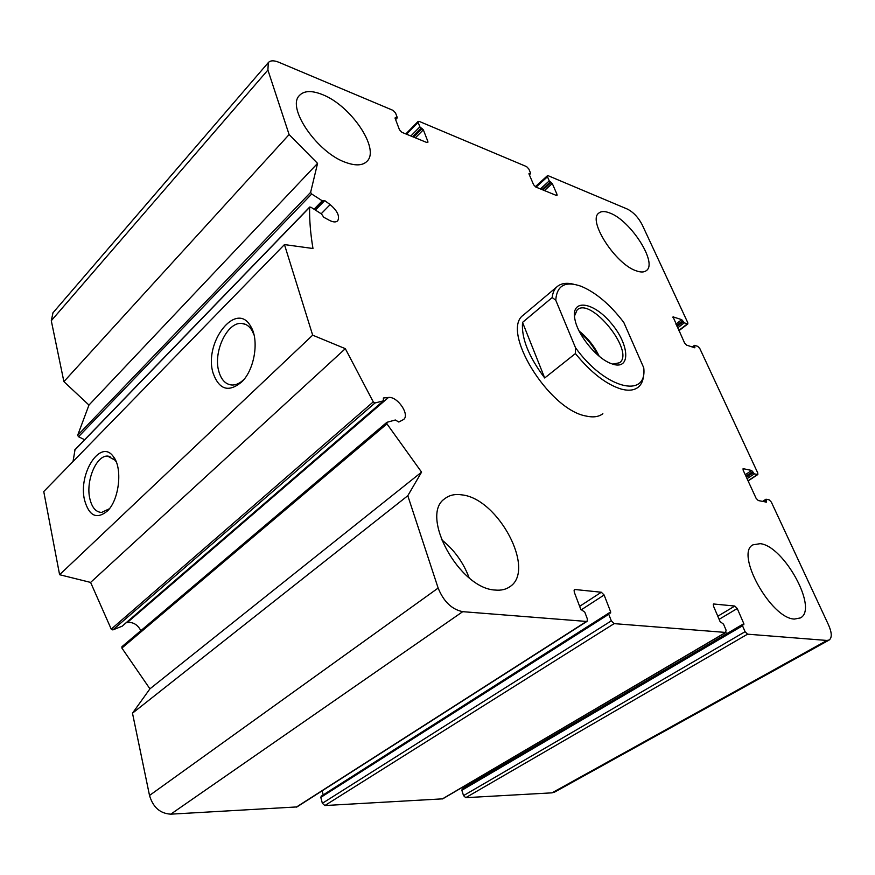 <?xml version="1.0" encoding="UTF-8"?>
<svg xmlns="http://www.w3.org/2000/svg" width="875" height="875" viewBox="0 0 875 875"><rect width="100%" height="100%" fill="white"/><g stroke="black" fill="none" stroke-linecap="round" stroke-linejoin="round"><path stroke-width="1.31" d="M719.13 619.325L737.242 608.519L743.838 623.667L743.838 624.728L742.536 624.739L742.525 625.811L745.084 631.695L747.556 634.178L826.941 640.456L829.194 640.008C832.125 637.7 831.906 632.669 828.538 624.936L771.323 502.075L769.191 499.866L766.106 499.231L766.566 502.152L758.264 500.544L756.098 498.291L743.181 470.258L743.105 468.661L751.647 470.466L754.348 473.878L757.837 474.523L757.75 472.938L699.803 348.502L697.769 346.358L694.673 345.352L694.761 347.791L686.634 345.144L684.556 342.978L673.039 316.87L681.702 319.648L684.239 322.864L687.848 323.903L687.761 322.645L642.173 224.744C638.312 217.394 633.391 212.177 627.43 209.103L548.166 175.711L547.422 175.711L547.466 176.761L549.259 180.895L552.278 183.509L556.981 194.316L557.025 195.398L556.292 195.409L535.784 187.031L533.597 184.734L528.916 173.775L530.567 173.086L528.784 168.919L526.619 166.633L419.169 121.373L418.152 121.395L418.141 122.423L419.869 126.864L423.336 129.806L427.853 141.422L427.842 142.494L426.836 142.516L401.942 132.344L399.47 129.795L395.008 118.005L395.566 117.469L395.008 118.005M462.295 789.173L461.858 790.278L463.531 795.616L465.752 797.672L551.983 792.848L554.586 792.105L829.194 640.008M395.566 117.469L397.217 117.403L395.511 112.919L393.061 110.381L278.808 62.256C273.831 60.244 270.32 60.364 268.297 62.628L267.903 70.044L289.111 134.564L317.559 163.384L310.614 192.369L311.686 193.998L322.241 200.802L324.712 200.594L330.159 204.608C337.422 210.864 339.938 216.256 337.728 220.795C335.967 222.447 333.178 222.283 329.361 220.314L323.783 217.262L321.486 213.959L310.822 207.156L309.608 207.342C309.378 220.008 310.494 233.723 312.977 248.511L284.462 244.584L312.67 335.169L345.319 348.677L373.264 401.877L374.992 402.981L383.403 400.859L383.381 397.994L388.489 397.469C397.37 396.156 410.091 414.619 403.627 419.486L398.792 422.034L395.336 420L387.002 422.286L386.936 423.872L421.575 472.128L407.794 495.72L438.145 588.066C443.658 601.606 451.861 609.47 462.733 611.669L586.491 621.447L587.136 621.294L587.355 618.909L584.806 612.194L580.738 609.252L574.197 591.959L574.394 589.663L575.083 589.52L601.311 592.233L604.111 595L610.673 611.898L610.586 613.058L608.858 613.102L608.759 614.261L611.319 620.845L614.141 623.634L725.627 632.439L726.086 630.153L723.527 624.17L720.081 621.567L713.486 606.102L713.519 603.98L734.803 606.047L737.242 608.519M52.981 312.812L51.286 320.709L63.897 381.631L289.111 134.564M63.897 381.631L88.966 405.07L317.559 163.384M88.966 405.07L77.656 435.312L78.52 436.734L84.623 439.72M74.998 449.837L73.03 461.508M312.67 335.169L59.598 574.711L43.75 491.553L284.462 244.584M84.514 499.964C78.05 473.419 100.614 438.43 113.258 456.488C122.752 467.545 119.448 499.461 107.527 510.902C96.731 519.761 89.053 516.119 84.514 499.964M213.095 373.1C203.438 342.366 236.469 300.114 250.742 326.43C259.295 339.784 254.734 369.075 242.123 381.577C228.867 392.798 219.198 389.966 213.095 373.1M59.598 574.711L90.606 582.422L345.319 348.677M90.606 582.422L111.234 629.136L112.831 629.923L122.062 626.227M126.131 622.792L127.334 622.519L388.489 397.469M140.875 630.667C137.594 624.608 133.077 621.895 127.334 622.519M386.673 422.57L121.953 646.68L121.888 648.069L149.931 688.844L421.575 472.128M149.931 688.844L132.486 713.191L407.794 495.72M132.486 713.191L149.516 795.462C153.048 807.308 160.147 813.542 170.789 814.166L296.964 806.925L587.136 621.294M322.131 790.825L323.214 794.894L610.673 611.898M321.42 796.173L320.797 797.387L322.361 803.294L324.866 805.547L442.728 798.842L726.053 632.352M463.291 786.756L463.695 788.025L743.838 623.667M462.175 494.911C455.208 493.806 449.433 495.053 444.861 498.652C419.223 514.992 459.364 588.973 495.425 590.067C501.189 590.581 506.023 589.444 509.928 586.666C536.189 569.942 498.28 498.794 462.175 494.911M760.178 543.67L753.003 544.83C734.781 553.153 770.82 618.68 794.434 619.062L800.373 617.936C818.639 608.978 783.858 545.77 760.178 543.67M609.984 213.073C604.931 211.028 601.18 211.061 598.73 213.161C587.486 220.675 615.661 264.305 636.212 270.812C640.806 272.475 644.23 272.377 646.494 270.517C657.683 262.773 630.678 220.62 609.984 213.073M322.284 94.533C311.609 90.289 303.964 90.639 299.348 95.572C286.355 107.909 317.789 153.234 346.041 162.542C355.841 166.02 362.852 165.572 367.084 161.219C380.22 148.903 350.722 105.306 322.284 94.533M602.864 413.711C598.719 416.916 593.031 417.67 585.791 415.986C548.319 409.303 500.281 330.345 523.436 315.033L557.08 286.694C561.006 283.347 566.464 282.505 573.453 284.178M244.234 379.137C240.264 383.13 236.206 385.098 232.072 385.033C225.739 384.519 221.342 380.012 218.859 371.503C212.909 352.144 227.183 321.727 241.719 323.433C245.897 323.728 249.331 326.091 252.022 330.52L254.056 335.005M109.375 508.758L101.62 512.433C95.823 512.148 91.875 507.489 89.786 498.477C85.641 480.9 96.25 455.35 107.592 456.083L115.128 460.261L116.298 462.011M441.339 539.514C454.114 549.664 463.367 562.417 469.109 577.784M555.756 300.213L575.487 347.681C604.756 388.664 647.544 399.317 643.737 367.784L623.809 322.459C610.203 304.598 595.984 292.545 581.131 286.278C565.316 280.733 556.85 285.381 555.756 300.213L552.18 297.555C552.716 292.764 554.356 289.144 557.08 286.694M613.255 364.317L609.962 363.103C595.831 357.295 577.795 334.895 574.973 319.627C570.303 298.506 592.823 301.262 610.783 322.777C629.158 343.787 631.323 369.786 613.255 364.317M643.737 371.941L643.705 373.363C643.573 379.717 641.692 384.366 638.072 387.308C634.091 390.392 628.512 390.994 621.348 389.123C606.288 384.486 590.975 372.641 575.411 353.566L575.487 347.681M575.411 353.566L544.698 377.989C528.664 356.65 521.27 338.111 522.539 322.394L544.698 377.989M552.18 297.555L522.539 322.394M574.448 316.159L577.139 309.936C590.734 296.45 635.25 351.75 619.631 362.731L612.697 364.142M579.163 331.089C587.738 337.947 594.409 346.314 599.178 356.202M580.005 332.719C587.486 338.909 593.414 346.336 597.767 355.009M465.752 797.672L747.556 634.178M551.983 792.848L826.941 640.456M763.58 501.616L765.953 500.095M765.461 501.998L766.522 501.32M742.908 469.033L743.542 468.606M745.238 474.72L751.647 470.466M745.872 476.098L752.719 471.57M746.43 477.302L753.277 472.773M747.064 478.691L754.348 473.878M748.027 480.769L757.422 474.578M692.913 347.189L694.466 346.019M694.28 347.637L694.969 347.113M672.897 317.384L673.586 316.848M675.883 324.133L681.702 319.648M676.506 325.5L682.719 320.72M676.998 326.561L683.222 321.792M677.622 327.928L684.239 322.864M678.792 330.444L687.323 323.925M536.058 187.141L547.466 176.761M540.411 188.923L549.259 180.895M541.986 189.569L550.331 182.011M542.872 189.93L551.217 182.383M544.458 190.575L552.278 183.509M555.931 195.256L556.981 194.316M529.233 174.519L530.195 173.622M406.536 134.225L418.141 122.423M410.856 135.986L419.869 126.864M412.573 136.697L421.061 128.111M413.645 137.134L422.133 128.559M415.373 137.834L423.336 129.806M426.781 142.494L427.853 141.422M395.456 119.186L396.67 117.939M51.286 320.709L267.903 70.044M77.656 435.312L310.614 192.369M78.52 436.734L311.686 193.998M314.048 209.223L322.241 200.802M315.448 210.109L324.712 200.594M321.191 213.773L330.159 204.608M74.495 450.363L309.608 207.342M111.234 629.136L373.264 401.877M112.831 629.923L374.992 402.981M121.669 626.577L383.403 400.859M121.888 648.069L386.936 423.872M149.516 795.462L438.145 588.066M170.789 814.166L462.733 611.669M296.264 807.155L586.491 621.447M574.022 590.22L575.083 589.52M579.633 606.342L601.311 592.233M581.098 609.919L604.111 595M320.797 797.387L608.759 614.261M322.361 803.294L611.319 620.845M324.866 805.547L614.141 623.634M442.258 798.984L725.627 632.439M713.256 604.33L713.967 603.892M717.806 616.23L734.803 606.047M461.858 790.278L742.525 625.811M463.531 795.616L745.084 631.695M762.562 501.408L765.909 499.264M748.103 480.944L757.837 474.523M692.267 346.981L694.422 345.373M678.913 330.717L687.848 323.903M535.292 186.758L547.422 175.711M529.342 174.77L530.589 173.622M405.825 133.941L418.152 121.395M395.609 119.58L397.206 117.928M52.741 313.086L268.297 62.628M314.792 209.694L323.302 200.933M74.648 450.034L309.717 207.025M121.909 626.423L383.633 400.75M121.953 646.68L386.794 422.395M321.092 796.272L608.858 613.102M462.066 789.239L742.536 624.739M252.022 330.52L250.742 326.43M244.037 379.389L242.123 381.577M241.719 323.433L245.656 324.417M115.128 460.261L113.258 456.488M108.664 509.633L107.527 510.902M107.592 456.083L110.009 456.455M509.928 586.666L509.316 587.081"/></g></svg>
